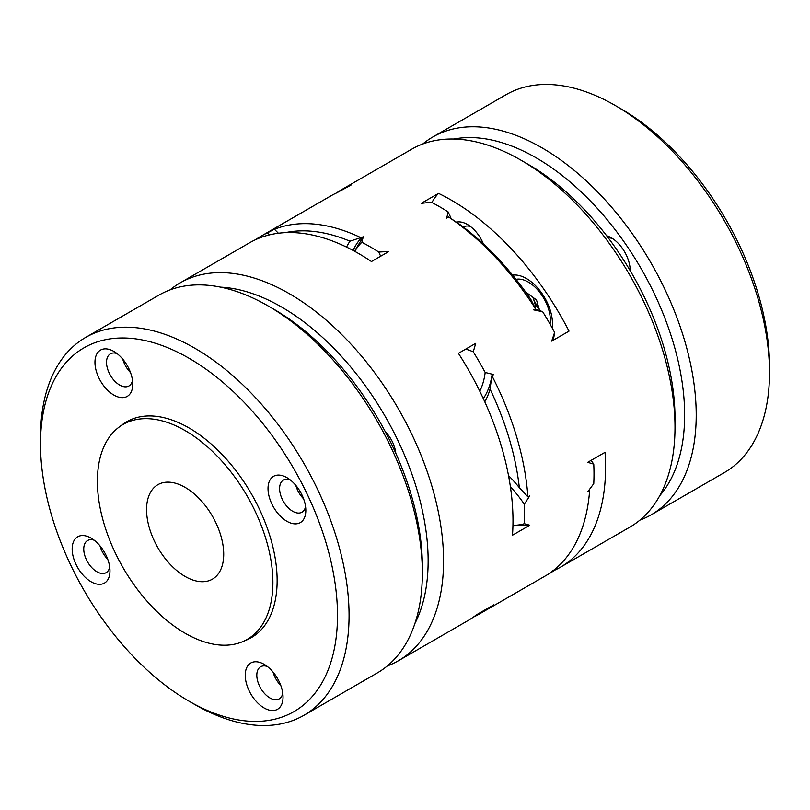 <?xml version="1.0" encoding="UTF-8"?>
<svg xmlns="http://www.w3.org/2000/svg" width="810" height="810" viewBox="0 0 810 810"><rect width="100%" height="100%" fill="white"/><g stroke="black" fill="none" stroke-linecap="round" stroke-linejoin="round"><path stroke-width="1.21" d="M512.953 525.275A97.615 56.366 -120 0 0 524.343 523.726L529.791 525.224L512.467 535.228A218.194 125.975 60 0 0 458.419 353.332L475.733 343.329L473.253 351.824A97.615 56.366 -120 0 0 465.679 349.13M269.791 234.799A97.615 56.366 -120 0 0 267.32 232.926L276.321 228.207L274.438 229.291L278.397 233.239M255.555 239.689A218.194 125.975 60 0 1 261.195 236.085A218.194 125.975 60 0 1 267.32 232.926M387.261 665.992A218.194 125.975 -120 0 0 398.378 660.768L467.805 620.683A218.194 125.975 60 0 0 476.452 614.831L493.776 604.837L485.18 610.274A218.194 125.975 60 0 1 479.378 614A218.194 125.975 60 0 1 473.445 617.078M483.307 398.581A102.546 59.211 -120 0 0 491.883 375.668A218.194 125.975 60 0 1 527.897 496.854L529.791 495.771L524.343 504.245A218.194 125.975 60 0 1 524.343 523.726M524.343 504.245A97.615 56.366 -120 0 0 510.391 486.699M479.793 391.2A97.615 56.366 -120 0 0 485.18 372.478L493.776 374.574L491.883 375.668L490.05 389.083A212.736 122.826 60 0 1 519.331 487.63L527.897 496.854M473.253 351.824A218.194 125.975 60 0 1 485.18 372.478M380.659 256.233A97.615 56.366 -120 0 0 378.716 252.021L388.78 251.545L371.466 261.539A218.194 125.975 60 0 0 299.67 233.037A218.194 125.975 60 0 0 249.622 242.757L180.195 282.842A218.194 125.975 -120 0 0 170.1 289.869M354.507 251.201L363.275 236.814L361.857 242.281A218.194 125.975 60 0 1 378.716 252.021M361.857 242.281A97.615 56.366 -120 0 0 354.82 251.373M535.106 309.055A97.615 56.366 60 0 1 542.68 311.739L533.679 309.876L535.562 308.792L530.732 299.214A212.736 122.826 -120 0 0 460.039 224.583L448.608 217.009A218.194 125.975 -120 0 1 535.562 308.792M414.902 623.528A207.279 119.677 -120 0 0 385.216 416.421A207.279 119.677 -120 0 0 220.695 287.155M395.776 453.195A23.186 13.385 -120 0 0 385.256 431.639M591.087 460.374A97.615 56.366 60 0 1 593.771 464.16A218.194 125.975 60 0 1 593.771 483.641L587.726 491.771L589.619 490.688A102.546 59.211 60 0 1 588.323 490.981M589.619 490.688A218.194 125.975 -120 0 1 553.605 570.291L551.711 571.384L554.607 570.189A218.194 125.975 60 0 1 548.805 573.915L479.378 614M554.536 569.541A97.615 56.366 60 0 1 554.607 570.189M529.791 525.224L512.943 525.629M261.195 236.085L330.622 196A218.194 125.975 60 0 1 336.747 192.841L351.58 184.751A218.194 125.975 -120 0 0 342.195 189.317A218.194 125.975 -120 0 0 336.555 192.922M274.438 229.291A218.194 125.975 60 0 1 315.1 224.137A218.194 125.975 60 0 1 361.392 237.907A102.546 59.211 -120 0 0 353.13 250.462M285.343 232.642A212.736 122.826 60 0 1 349.96 241.198L363.275 236.814M490.05 389.083A108.003 62.36 60 0 1 484.785 401.811M508.518 475.571A108.003 62.36 60 0 1 519.331 487.63M512.629 275.127A36.825 21.262 60 0 1 540.705 291.701A36.825 21.262 60 0 1 552.167 327.918M554.445 570.311A218.194 125.975 -120 0 0 560.378 567.243A218.194 125.975 -120 0 0 605.04 452.314L587.726 462.318L593.771 464.16M542.68 311.739A218.194 125.975 60 0 1 554.607 332.394L551.711 341.121L569.025 331.128A218.194 125.975 -120 0 0 438.534 193.367A102.546 59.211 -120 0 0 431.922 202.53M456.465 222.163A26.73 15.431 60 0 1 460.161 221.94A26.73 15.431 60 0 1 467.4 224.451A26.73 15.431 60 0 1 483.438 244.002M346.558 247.101A108.003 62.36 60 0 1 349.96 241.198M342.195 189.317L411.622 149.232A218.194 125.975 60 0 1 461.67 139.512A218.194 125.975 60 0 1 520.719 160.036L528.434 164.491A207.279 119.677 60 0 1 675.003 418.365L675.003 427.265A218.194 125.975 60 0 1 629.805 527.158L560.378 567.243M453.863 139.036A210.013 121.247 60 0 1 641.145 268.657A210.013 121.247 60 0 1 659.765 495.669M606.639 235.761A26.73 15.431 60 0 1 611.277 237.775A26.73 15.431 60 0 1 630.18 270.51A26.73 15.431 60 0 1 630.18 270.672M422.739 144.008A218.194 125.975 60 0 1 432.834 136.981L506.118 94.669A218.194 125.975 60 0 1 615.215 105.482L621.007 108.823A210.013 121.247 60 0 1 769.5 366.029L769.5 372.711A218.194 125.975 60 0 1 724.312 472.594L651.027 514.907A218.194 125.975 60 0 1 639.9 520.131M151.561 606.153A124.102 71.645 -120 0 0 185.146 633.258A124.102 71.645 -120 0 0 242.646 641.672A124.102 71.645 -120 0 0 247.192 496.105A124.102 71.645 -120 0 0 118.868 427.265A124.102 71.645 -120 0 0 151.561 606.153M185.146 576.477A54.543 31.489 -120 0 0 212.412 579.17A54.543 31.489 -120 0 0 220.776 535.461A54.543 31.489 -120 0 0 185.146 487.397A54.543 31.489 -120 0 0 157.869 484.694A54.543 31.489 -120 0 0 149.506 528.404A54.543 31.489 -120 0 0 185.146 576.477M122.776 359.154A18.549 10.712 -120 0 0 130.531 372.58M99.995 545.839A18.549 10.712 -120 0 0 107.74 559.264M273.051 672.057A18.549 10.712 -120 0 0 280.807 685.493M539.642 310.534L536.483 299.933L525.68 292.046M613.109 238.93A21.819 12.595 -120 0 0 608.097 237.674M629.826 270.074A21.819 12.595 -120 0 0 630.089 268.353M538.812 307.77A16.362 9.447 -120 0 1 533.091 297.503A16.362 9.447 -120 0 1 533.071 297.432L535.643 306.109L534.549 306.747M535.643 306.109L539.065 308.6M295.832 485.382A18.549 10.712 -120 0 0 303.588 498.808M470.559 226.577A18.549 10.712 -120 0 0 468.16 226.051A18.549 10.712 -120 0 0 463.907 226.871A18.549 10.712 -120 0 0 463.472 227.154M520.719 160.036A218.194 125.975 60 0 1 675.003 427.265M448.608 217.009L446.725 218.093L448.143 211.936A218.194 125.975 60 0 0 431.284 202.196L421.22 203.361L438.534 193.367M398.378 660.768A218.194 125.975 -120 0 0 417.565 446.897A218.194 125.975 -120 0 0 230.243 273.122A218.194 125.975 -120 0 0 180.195 282.842M554.607 332.394A97.615 56.366 60 0 1 553.149 340.291M448.143 211.936A97.615 56.366 60 0 1 451.18 218.67M242.646 641.672L246.756 639.92A124.639 71.958 -120 0 0 251.323 493.725A124.639 71.958 -120 0 0 122.431 424.582L118.868 427.265M188.993 701.176L194.785 704.518A218.194 125.975 -120 0 0 303.882 715.331L377.166 673.019A218.194 125.975 -120 0 0 422.354 573.136L422.354 566.453A210.013 121.247 -120 0 0 273.861 309.238L268.07 305.907A218.194 125.975 -120 0 0 158.973 295.093L85.688 337.406A218.194 125.975 -120 0 0 40.5 437.289L40.5 443.971A210.013 121.247 -120 0 0 71.189 566.079A210.013 121.247 -120 0 0 188.993 701.176A210.013 121.247 -120 0 0 337.497 615.448A210.013 121.247 -120 0 0 189.003 358.233A210.013 121.247 -120 0 0 40.5 443.971M249.146 690.788A26.73 15.431 60 0 1 247.192 666.721A26.73 15.431 60 0 1 264.141 664.332A26.73 15.431 60 0 1 283.034 697.066A26.73 15.431 60 0 1 270.216 710.329A26.73 15.431 60 0 1 249.146 690.788M271.927 504.103A26.73 15.431 60 0 1 269.973 480.036A26.73 15.431 60 0 1 286.922 477.657A26.73 15.431 60 0 1 305.826 510.391A26.73 15.431 60 0 1 292.997 523.655A26.73 15.431 60 0 1 271.927 504.103M98.871 377.885A26.73 15.431 60 0 1 96.906 353.818A26.73 15.431 60 0 1 113.866 351.429A26.73 15.431 60 0 1 132.759 384.163A26.73 15.431 60 0 1 119.941 397.426A26.73 15.431 60 0 1 98.871 377.885M76.079 564.56A26.73 15.431 60 0 1 74.125 540.493A26.73 15.431 60 0 1 91.074 538.113A26.73 15.431 60 0 1 109.978 570.847A26.73 15.431 60 0 1 97.149 584.111A26.73 15.431 60 0 1 76.079 564.56M290.081 479.783A18.549 10.712 -120 0 0 283.439 480.077A18.549 10.712 -120 0 0 282.305 499.355A18.549 10.712 -120 0 0 301.978 512.203A18.549 10.712 -120 0 0 305.552 506.594M303.882 715.331A218.194 125.975 -120 0 0 303.882 463.381A218.194 125.975 -120 0 0 85.688 337.406M422.354 573.136A218.194 125.975 -120 0 0 268.07 305.907M94.233 540.24A18.549 10.712 -120 0 0 87.591 540.533A18.549 10.712 -120 0 0 86.457 559.801A18.549 10.712 -120 0 0 106.14 572.66A18.549 10.712 -120 0 0 109.715 567.04M117.025 353.565A18.549 10.712 -120 0 0 110.373 353.849A18.549 10.712 -120 0 0 109.239 373.126A18.549 10.712 -120 0 0 119.647 385.054A18.549 10.712 -120 0 0 128.922 385.975A18.549 10.712 -120 0 0 132.496 380.366M267.3 666.468A18.549 10.712 -120 0 0 260.648 666.762A18.549 10.712 -120 0 0 259.524 686.029A18.549 10.712 -120 0 0 269.922 697.957A18.549 10.712 -120 0 0 279.197 698.878A18.549 10.712 -120 0 0 282.771 693.269M615.215 105.482A218.194 125.975 60 0 1 769.5 372.711M432.834 136.981A218.194 125.975 60 0 1 651.027 262.956A218.194 125.975 60 0 1 651.027 514.907M550.051 324.121A31.094 17.952 -120 0 0 548.664 309.481A31.094 17.952 -120 0 0 516.031 279.328M512.922 275.481L513.661 275.015"/></g></svg>
